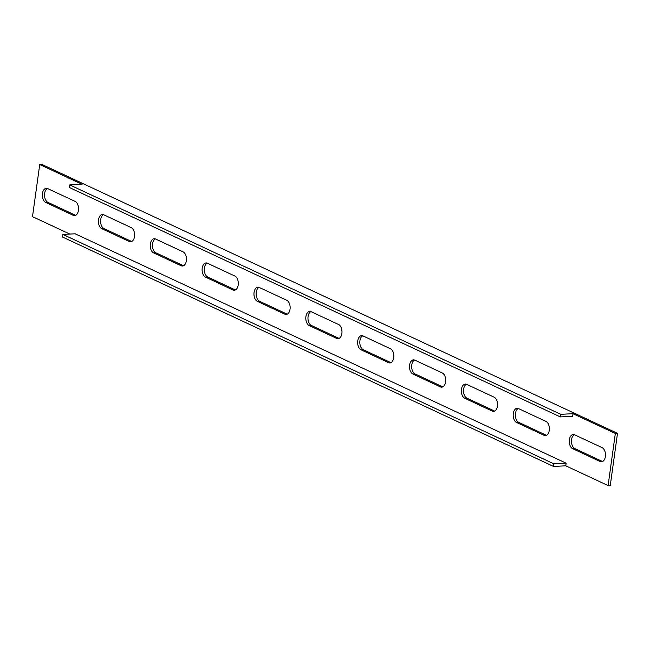 <?xml version="1.0" encoding="UTF-8"?>
<svg xmlns="http://www.w3.org/2000/svg" width="650" height="650" viewBox="0 0 650 650"><rect width="100%" height="100%" fill="white"/><g stroke="black" fill="none" stroke-linecap="round" stroke-linejoin="round"><path stroke-width="0.97" d="M546.471 435.313A7.231 4.331 87.1 0 1 546.244 435.216L518.733 422.362A7.231 4.331 87.1 0 1 515.361 415.431A7.231 4.331 87.1 0 1 518.261 408.476M549.274 430.357A7.231 4.331 87.1 0 1 545.399 435.598A7.231 4.331 87.1 0 1 544.074 435.321L516.563 422.468A7.231 4.331 87.1 0 1 513.199 414.627A7.231 4.331 87.1 0 1 517.164 408.298A7.231 4.331 87.1 0 1 518.489 408.574L546 421.427A7.231 4.331 87.1 0 1 549.274 430.357M494.626 411.084A7.231 4.331 87.1 0 1 494.398 410.987L466.887 398.133A7.231 4.331 87.1 0 1 463.515 391.211A7.231 4.331 87.1 0 1 466.416 384.248M497.421 406.128A7.231 4.331 87.1 0 1 493.553 411.369A7.231 4.331 87.1 0 1 492.229 411.101L464.718 398.247A7.231 4.331 87.1 0 1 461.354 390.406A7.231 4.331 87.1 0 1 465.319 384.077A7.231 4.331 87.1 0 1 466.643 384.345L494.154 397.199A7.231 4.331 87.1 0 1 497.421 406.128M442.78 386.864A7.231 4.331 87.1 0 1 442.552 386.766L415.041 373.912A7.231 4.331 87.1 0 1 411.669 366.982A7.231 4.331 87.1 0 1 414.57 360.027M445.575 381.899A7.231 4.331 87.1 0 1 441.707 387.148A7.231 4.331 87.1 0 1 440.383 386.872L412.872 374.018A7.231 4.331 87.1 0 1 409.508 366.178A7.231 4.331 87.1 0 1 413.473 359.848A7.231 4.331 87.1 0 1 414.798 360.124L442.309 372.978A7.231 4.331 87.1 0 1 445.575 381.899M390.934 362.635A7.231 4.331 87.1 0 1 390.707 362.537L363.196 349.684A7.231 4.331 87.1 0 1 359.824 342.761A7.231 4.331 87.1 0 1 362.724 335.798M393.729 357.679A7.231 4.331 87.1 0 1 389.862 362.919A7.231 4.331 87.1 0 1 388.537 362.651L361.026 349.789A7.231 4.331 87.1 0 1 357.662 341.957A7.231 4.331 87.1 0 1 361.627 335.619A7.231 4.331 87.1 0 1 362.952 335.896L390.463 348.749A7.231 4.331 87.1 0 1 393.729 357.679M339.089 338.406A7.231 4.331 87.1 0 1 338.853 338.317L311.35 325.455A7.231 4.331 87.1 0 1 307.978 318.533A7.231 4.331 87.1 0 1 310.879 311.577M341.884 333.45A7.231 4.331 87.1 0 1 338.016 338.691A7.231 4.331 87.1 0 1 336.692 338.423L309.181 325.569A7.231 4.331 87.1 0 1 305.809 317.728A7.231 4.331 87.1 0 1 309.782 311.399A7.231 4.331 87.1 0 1 311.106 311.667L338.618 324.521A7.231 4.331 87.1 0 1 341.884 333.45M287.243 314.186A7.231 4.331 87.1 0 1 287.007 314.088L259.504 301.234A7.231 4.331 87.1 0 1 256.132 294.304A7.231 4.331 87.1 0 1 259.033 287.349M290.038 309.221A7.231 4.331 87.1 0 1 286.171 314.47A7.231 4.331 87.1 0 1 284.846 314.194L257.335 301.34A7.231 4.331 87.1 0 1 253.963 293.499A7.231 4.331 87.1 0 1 257.936 287.17A7.231 4.331 87.1 0 1 259.261 287.446L286.772 300.3A7.231 4.331 87.1 0 1 290.038 309.221M235.398 289.957A7.231 4.331 87.1 0 1 235.162 289.859L207.651 277.006A7.231 4.331 87.1 0 1 204.287 270.083A7.231 4.331 87.1 0 1 207.188 263.12M238.193 285.001A7.231 4.331 87.1 0 1 234.325 290.241A7.231 4.331 87.1 0 1 232.993 289.973L205.489 277.119A7.231 4.331 87.1 0 1 202.118 269.279A7.231 4.331 87.1 0 1 206.091 262.949A7.231 4.331 87.1 0 1 207.415 263.217L234.926 276.071A7.231 4.331 87.1 0 1 238.193 285.001M183.544 265.736A7.231 4.331 87.1 0 1 183.316 265.639L155.805 252.785A7.231 4.331 87.1 0 1 152.441 245.854A7.231 4.331 87.1 0 1 155.342 238.899M186.347 260.772A7.231 4.331 87.1 0 1 182.471 266.021A7.231 4.331 87.1 0 1 181.147 265.744L153.636 252.891A7.231 4.331 87.1 0 1 150.272 245.05A7.231 4.331 87.1 0 1 154.245 238.721A7.231 4.331 87.1 0 1 155.569 238.997L183.081 251.851A7.231 4.331 87.1 0 1 186.347 260.772M131.698 241.507A7.231 4.331 87.1 0 1 131.471 241.41L103.959 228.556A7.231 4.331 87.1 0 1 100.596 221.626A7.231 4.331 87.1 0 1 103.496 214.671M134.501 236.551A7.231 4.331 87.1 0 1 130.626 241.792A7.231 4.331 87.1 0 1 129.301 241.516L101.79 228.662A7.231 4.331 87.1 0 1 98.426 220.821A7.231 4.331 87.1 0 1 102.399 214.492A7.231 4.331 87.1 0 1 103.724 214.768L131.235 227.622A7.231 4.331 87.1 0 1 134.501 236.551M602.566 461.524A7.231 4.331 87.1 0 1 602.339 461.427L574.827 448.573A7.231 4.331 87.1 0 1 571.456 441.642A7.231 4.331 87.1 0 1 574.356 434.688M605.369 456.568A7.231 4.331 87.1 0 1 601.494 461.809A7.231 4.331 87.1 0 1 600.169 461.532L572.658 448.679A7.231 4.331 87.1 0 1 569.294 440.838A7.231 4.331 87.1 0 1 573.267 434.509A7.231 4.331 87.1 0 1 574.592 434.785L602.103 447.639A7.231 4.331 87.1 0 1 605.369 456.568M75.644 215.312A7.231 4.331 87.1 0 1 75.408 215.215L47.897 202.361A7.231 4.331 87.1 0 1 44.533 195.431A7.231 4.331 87.1 0 1 47.434 188.476M78.439 210.356A7.231 4.331 87.1 0 1 74.571 215.597A7.231 4.331 87.1 0 1 73.239 215.321L45.736 202.467A7.231 4.331 87.1 0 1 42.364 194.626A7.231 4.331 87.1 0 1 46.337 188.297A7.231 4.331 87.1 0 1 47.661 188.573L75.172 201.427A7.231 4.331 87.1 0 1 78.439 210.356M573.008 413.701L560.722 414.31L560.357 416.918L572.65 416.301L573.008 413.701L615.331 433.477L608.099 485.591L565.776 465.814L566.142 463.206L75.189 233.805L62.896 234.422L62.538 237.023L553.491 466.424L565.776 465.814M69.818 234.073L32.5 216.637L39.731 164.523L82.054 184.299L69.769 184.909L69.404 187.517L560.357 416.918M39.731 164.523L41.901 164.409L617.5 433.363L610.269 485.477L608.099 485.591M615.331 433.477L617.5 433.363M560.722 414.31L69.769 184.909M566.142 463.206L553.849 463.824L62.896 234.422M553.849 463.824L553.491 466.424M544.074 435.321L546.244 435.216M492.229 411.101L494.398 410.987M440.383 386.872L442.552 386.766M388.537 362.651L390.707 362.537M336.692 338.423L338.853 338.317M284.846 314.194L287.007 314.088M232.993 289.973L235.162 289.859M181.147 265.744L183.316 265.639M129.301 241.516L131.471 241.41M600.169 461.532L602.339 461.427M73.239 215.321L75.408 215.215M45.736 202.467L47.897 202.361M572.658 448.679L574.827 448.573M101.79 228.662L103.959 228.556M153.636 252.891L155.805 252.785M205.489 277.119L207.651 277.006M257.335 301.34L259.504 301.234M309.181 325.569L311.35 325.455M361.026 349.789L363.196 349.684M412.872 374.018L415.041 373.912M464.718 398.247L466.887 398.133M516.563 422.468L518.733 422.362"/></g></svg>
